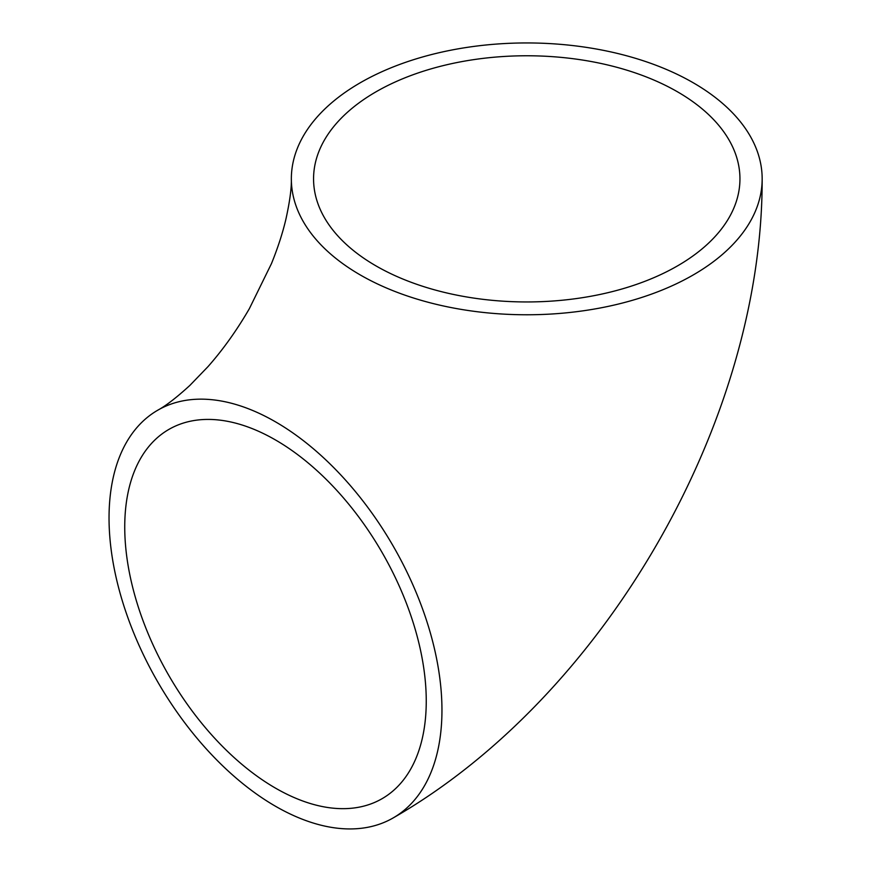 <?xml version="1.0" encoding="UTF-8"?>
<svg xmlns="http://www.w3.org/2000/svg" width="872" height="872" viewBox="0 0 872 872"><rect width="100%" height="100%" fill="white"/><g stroke="black" fill="none" stroke-linecap="round" stroke-linejoin="round"><path stroke-width="1.31" d="M677.511 91.822A213.193 123.094 0 0 0 445.167 65.138A213.193 123.094 0 0 0 313.56 178.858A213.193 123.094 0 0 0 375.995 265.895A213.193 123.094 0 0 0 608.34 292.578A213.193 123.094 0 0 0 739.947 178.858A213.193 123.094 0 0 0 677.511 91.822M275.498 788.125A213.193 123.094 60 0 1 136.217 600.252A213.193 123.094 60 0 1 168.895 429.406A213.193 123.094 60 0 1 275.498 439.968A213.193 123.094 60 0 1 414.778 627.84A213.193 123.094 60 0 1 382.1 798.676A213.193 123.094 60 0 1 275.498 788.125M275.498 421.841A235.407 135.912 60 0 1 429.286 629.279A235.407 135.912 60 0 1 393.196 817.914A235.407 135.912 60 0 1 275.498 806.251A235.407 135.912 60 0 1 121.709 598.813A235.407 135.912 60 0 1 157.799 410.178A235.407 135.912 60 0 1 275.498 421.841M360.3 274.963A235.407 135.912 0 0 0 616.842 304.426A235.407 135.912 0 0 0 762.161 178.858A235.407 135.912 0 0 0 693.207 82.753A235.407 135.912 0 0 0 436.665 53.29A235.407 135.912 0 0 0 291.346 178.858A235.407 135.912 0 0 0 360.3 274.963M393.196 817.914C604.002 696.946 762.793 421.895 762.161 178.858M157.799 410.178C165.833 405.851 176.515 397.61 189.834 385.457L207.896 366.741C222.894 349.781 236.715 330.444 249.338 308.71L271.486 263.573C277.863 247.801 282.659 233.02 285.896 219.232C289.809 201.487 291.619 188.036 291.346 178.858"/></g></svg>
